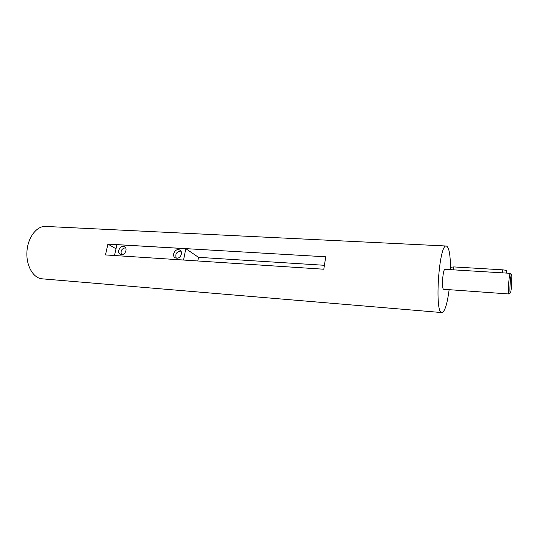 <?xml version="1.0" encoding="UTF-8"?>
<svg xmlns="http://www.w3.org/2000/svg" width="539" height="539" viewBox="0 0 539 539"><rect width="100%" height="100%" fill="white"/><g stroke="black" fill="none" stroke-linecap="round" stroke-linejoin="round"><path stroke-width="0.81" d="M324.235 265.282L198.507 257.332L197.8 260.97M450.469 269.662C450.489 255.095 449.115 247.212 446.366 246.013C438.962 243.446 434.252 314.136 441.926 312.573C444.816 311.751 447.222 304.117 449.135 289.679M446.366 246.013L45.626 226.427C36.726 225.828 27.833 237.369 26.95 251.497C25.946 265.612 33.229 278.239 42.136 278.825L441.926 312.573M107.921 244.093L105.469 254.927L323.811 269.224L325.731 256.8L107.921 244.093L116.02 248.782M183.543 260.041L185.827 248.681L116.936 244.659L114.511 255.52M185.827 248.681L198.507 257.332M511.679 286.162L511.868 275.308C510.709 269.412 508.809 297.919 510.736 292.232L511.679 286.162M510.372 273.334C509.085 272.7 507.637 294.442 508.998 293.984L443.712 289.288C441.407 289.659 442.802 268.658 445.039 269.332L510.372 273.334M450.907 267.748L450.961 267.283L453.771 266.913L502.84 269.844C505.703 270.147 506.95 270.652 506.579 271.366L506.417 273.098M125.553 247.738C121.699 248.58 120.338 250.878 121.45 254.617C125.452 255.095 127.952 247.933 124.239 246.633C120.157 244.699 116.222 252.879 120.507 254.408L121.443 254.617M180.888 251.093C176.57 251.625 175.02 253.97 176.246 258.134M176.651 258.181C180.888 258.68 183.422 251.423 179.534 249.955C175.195 247.785 170.978 256.173 175.539 257.918L176.651 258.181M502.84 269.844L502.55 272.875M453.771 266.913L453.44 269.864M511.383 274.809L510.702 274.108M510.19 292.664L509.429 293.27M450.685 269.675L450.961 267.283M124.239 246.633L124.92 247.037M179.534 249.955L180.43 250.547"/></g></svg>
